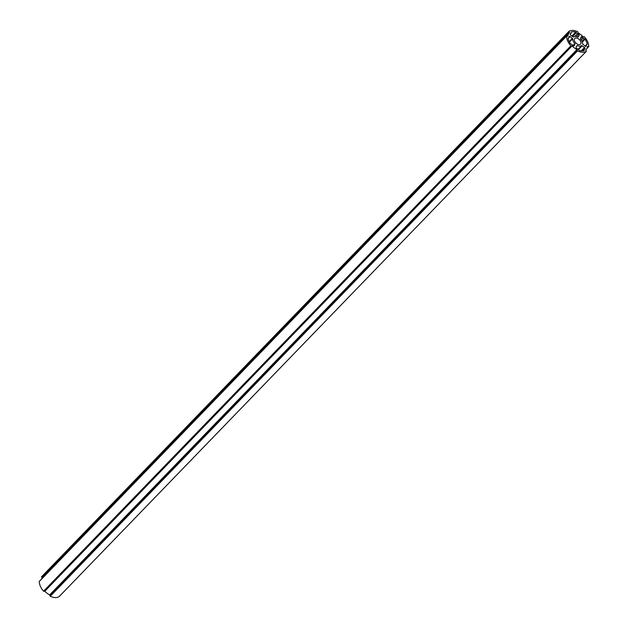 <?xml version="1.0" encoding="UTF-8"?>
<svg xmlns="http://www.w3.org/2000/svg" width="628" height="628" viewBox="0 0 628 628"><rect width="100%" height="100%" fill="white"/><g stroke="black" fill="none" stroke-linecap="round" stroke-linejoin="round"><path stroke-width="0.94" d="M576.339 32.538L577.422 33.716A10.37 6.256 -136 0 1 578.545 34.273A0.95 0.573 -136 0 1 579.212 35.49L577.995 37.193A5.942 3.587 44 0 0 573.552 37.028L570.758 35.176A0.95 0.573 -136 0 1 570.35 33.967A10.37 6.256 -136 0 1 571.009 33.48L571.064 32.342A0.95 0.573 -136 0 1 571.347 31.973A11.697 7.057 -136 0 1 575.719 32.13A0.95 0.573 -136 0 1 576.339 32.538L572.508 36.503M574.722 36.51L577.422 33.716M570.224 34.289L571.009 33.48M587.054 44.51L586.269 45.09A10.37 6.256 -136 0 1 586.222 46.056A0.95 0.573 -136 0 1 585.178 46.15L582.58 43.905A5.942 3.587 44 0 0 580.421 39.038L581.081 36.911A0.95 0.573 -136 0 1 582.25 37.091A10.37 6.256 -136 0 1 583.161 38.088L584.495 38.748A0.95 0.573 -136 0 1 585.068 39.25A11.697 7.057 -136 0 1 587.188 44.031A0.95 0.573 -136 0 1 587.054 44.51M585.217 46.182L586.269 45.09M581.261 40.051L583.161 38.088M578.945 50.122L577.862 48.937A10.37 6.256 -136 0 1 576.74 48.387A0.95 0.573 -136 0 1 576.072 47.171L577.289 45.459A5.942 3.587 44 0 0 581.732 45.624L584.527 47.477A0.95 0.573 -136 0 1 584.951 48.67A10.37 6.256 -136 0 1 584.275 49.18L584.221 50.311A0.95 0.573 -136 0 1 583.938 50.68A11.697 7.057 -136 0 1 579.566 50.523A0.95 0.573 -136 0 1 578.945 50.122M582.611 50.899L584.275 49.18M568.23 38.143L569.015 37.562A10.37 6.256 -136 0 1 569.062 36.605A0.95 0.573 -136 0 1 570.106 36.503L572.712 38.755A5.942 3.587 44 0 0 573.191 41.165A5.942 3.587 44 0 0 574.863 43.615L574.204 45.742A0.95 0.573 -136 0 1 573.034 45.561A10.37 6.256 -136 0 1 572.124 44.572L570.789 43.905A0.95 0.573 -136 0 1 570.216 43.403A11.697 7.057 -136 0 1 568.882 41.001A11.697 7.057 -136 0 1 568.097 38.622A0.95 0.573 -136 0 1 568.23 38.143L568.152 38.222M568.089 38.528L569.015 37.562M580.672 41.44A4.043 2.441 -136 0 1 580.547 44.133A4.043 2.441 -136 0 1 577.517 44.196A4.043 2.441 -136 0 1 574.612 41.212A4.043 2.441 -136 0 1 574.738 38.52A4.043 2.441 -136 0 1 577.776 38.457A4.043 2.441 -136 0 1 580.672 41.44M583.624 36.911L584.425 36.801A13.314 8.031 -136 0 1 588.726 46.511L587.47 46.448A11.838 7.144 -136 0 1 586.16 49.557A11.838 7.144 -136 0 1 585.791 49.895L586.411 51.253A13.314 8.031 -136 0 1 577.525 50.923L576.944 49.565A11.838 7.144 -136 0 1 572.1 45.875L570.868 45.852A13.314 8.031 -136 0 1 567.673 40.953A13.314 8.031 -136 0 1 566.566 36.141L567.814 36.204A11.838 7.144 -136 0 1 569.133 33.096A11.838 7.144 -136 0 1 569.494 32.758L568.874 31.4A13.314 8.031 -136 0 1 577.76 31.73L578.341 33.088A11.838 7.144 -136 0 1 583.184 36.777L583.624 36.911M42.264 578.011L41.566 576.763L568.835 31.439M41.048 579.581A11.838 7.144 -136 0 1 41.84 578.443L569.133 33.096M59.165 596.561L59.126 596.6A13.314 8.031 -136 0 1 50.24 596.27L49.659 594.912A11.838 7.144 -136 0 1 44.816 591.223L43.575 591.199A13.314 8.031 -136 0 1 40.38 586.301A13.314 8.031 -136 0 1 39.274 581.489L39.431 581.324M571.92 36.063L575.719 32.13M577.705 37.044L579.212 35.49M576.323 36.565L578.545 34.273M585.155 46.134L587.188 44.031M582.329 42.084L585.068 39.25M582.015 41.315L584.495 38.748M580.398 39.007L582.25 37.091M583.836 50.711L584.221 50.311M581.261 50.86L584.527 47.477M578.451 49.573L582.195 45.703M578.192 49.29L581.732 45.624M576.52 46.252L577.289 45.459M573.348 45.805L575.013 44.086M573.011 45.538L574.863 43.615M569.439 42.131L572.712 38.755M569.188 41.652L572.446 38.277M568.097 38.591L570.106 36.503M41.652 577.171L568.944 31.824M42.131 577.689L569.423 32.342M39.274 581.489L566.566 36.141M43.575 591.199L570.868 45.852M44.031 591.348L571.315 46.001M44.376 591.089L571.661 45.742M44.816 591.223L572.1 45.875M49.659 594.912L576.944 49.565M49.95 595.336L577.242 49.989M49.926 595.839L577.218 50.491M50.24 596.27L577.525 50.923M59.126 596.6L586.411 51.253M587.164 47.901L588.397 46.637M587.015 48.278L588.569 46.676M39.321 581.371L566.605 36.024M59.15 596.584L586.434 51.237M585.736 49.989L586.16 49.557M586.952 48.419L588.679 46.629M41.566 576.763L568.85 31.416"/></g></svg>
